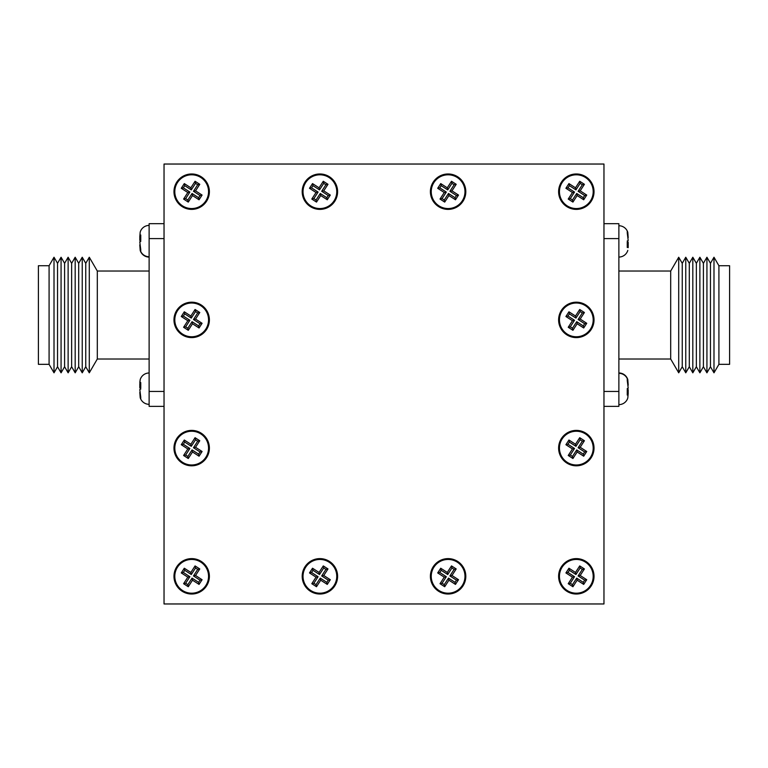 <?xml version="1.0" encoding="UTF-8"?>
<svg xmlns="http://www.w3.org/2000/svg" width="768" height="768" viewBox="0 0 768 768"><rect width="100%" height="100%" fill="white"/><g stroke="black" fill="none" stroke-linecap="round" stroke-linejoin="round"><path stroke-width="1.15" d="M191.683 430.397A17.712 17.712 0 0 0 173.971 448.109A17.712 17.712 0 0 0 191.683 465.811A17.712 17.712 0 0 0 209.386 448.109A17.712 17.712 0 0 0 191.683 430.397M191.683 431.242A16.867 16.867 0 0 0 174.806 448.109A16.867 16.867 0 0 0 191.683 464.976A16.867 16.867 0 0 0 208.55 448.109A16.867 16.867 0 0 0 191.683 431.242M191.683 302.189A17.712 17.712 0 0 0 173.971 319.891A17.712 17.712 0 0 0 191.683 337.603A17.712 17.712 0 0 0 209.386 319.891A17.712 17.712 0 0 0 191.683 302.189M191.683 303.024A16.867 16.867 0 0 0 174.806 319.891A16.867 16.867 0 0 0 191.683 336.758A16.867 16.867 0 0 0 208.55 319.891A16.867 16.867 0 0 0 191.683 303.024M576.317 465.811A17.712 17.712 0 0 0 594.029 448.109A17.712 17.712 0 0 0 576.317 430.397A17.712 17.712 0 0 0 558.614 448.109A17.712 17.712 0 0 0 576.317 465.811M576.317 464.976A16.867 16.867 0 0 0 593.194 448.109A16.867 16.867 0 0 0 576.317 431.242A16.867 16.867 0 0 0 559.45 448.109A16.867 16.867 0 0 0 576.317 464.976M576.317 337.603A17.712 17.712 0 0 0 594.029 319.891A17.712 17.712 0 0 0 576.317 302.189A17.712 17.712 0 0 0 558.614 319.891A17.712 17.712 0 0 0 576.317 337.603M576.317 336.758A16.867 16.867 0 0 0 593.194 319.891A16.867 16.867 0 0 0 576.317 303.024A16.867 16.867 0 0 0 559.45 319.891A16.867 16.867 0 0 0 576.317 336.758M448.109 558.614A17.712 17.712 0 0 0 430.397 576.317A17.712 17.712 0 0 0 448.109 594.029A17.712 17.712 0 0 0 465.811 576.317A17.712 17.712 0 0 0 448.109 558.614M448.109 559.45A16.867 16.867 0 0 0 431.242 576.317A16.867 16.867 0 0 0 448.109 593.194A16.867 16.867 0 0 0 464.976 576.317A16.867 16.867 0 0 0 448.109 559.45M319.891 558.614A17.712 17.712 0 0 0 302.189 576.317A17.712 17.712 0 0 0 319.891 594.029A17.712 17.712 0 0 0 337.603 576.317A17.712 17.712 0 0 0 319.891 558.614M319.891 559.45A16.867 16.867 0 0 0 303.024 576.317A16.867 16.867 0 0 0 319.891 593.194A16.867 16.867 0 0 0 336.758 576.317A16.867 16.867 0 0 0 319.891 559.45M319.891 209.386A17.712 17.712 0 0 0 337.603 191.683A17.712 17.712 0 0 0 319.891 173.971A17.712 17.712 0 0 0 302.189 191.683A17.712 17.712 0 0 0 319.891 209.386M319.891 208.55A16.867 16.867 0 0 0 336.758 191.683A16.867 16.867 0 0 0 319.891 174.806A16.867 16.867 0 0 0 303.024 191.683A16.867 16.867 0 0 0 319.891 208.55M448.109 209.386A17.712 17.712 0 0 0 465.811 191.683A17.712 17.712 0 0 0 448.109 173.971A17.712 17.712 0 0 0 430.397 191.683A17.712 17.712 0 0 0 448.109 209.386M448.109 208.55A16.867 16.867 0 0 0 464.976 191.683A16.867 16.867 0 0 0 448.109 174.806A16.867 16.867 0 0 0 431.242 191.683A16.867 16.867 0 0 0 448.109 208.55M576.317 209.386A17.712 17.712 0 0 0 594.029 191.683A17.712 17.712 0 0 0 576.317 173.971A17.712 17.712 0 0 0 558.614 191.683A17.712 17.712 0 0 0 576.317 209.386M576.317 208.55A16.867 16.867 0 0 0 593.194 191.683A16.867 16.867 0 0 0 576.317 174.806A16.867 16.867 0 0 0 559.45 191.683A16.867 16.867 0 0 0 576.317 208.55M191.683 173.971A17.712 17.712 0 0 0 173.971 191.683A17.712 17.712 0 0 0 191.683 209.386A17.712 17.712 0 0 0 209.386 191.683A17.712 17.712 0 0 0 191.683 173.971M191.683 174.806A16.867 16.867 0 0 0 174.806 191.683A16.867 16.867 0 0 0 191.683 208.55A16.867 16.867 0 0 0 208.55 191.683A16.867 16.867 0 0 0 191.683 174.806M191.683 594.029A17.712 17.712 0 0 0 209.386 576.317A17.712 17.712 0 0 0 191.683 558.614A17.712 17.712 0 0 0 173.971 576.317A17.712 17.712 0 0 0 191.683 594.029M191.683 593.194A16.867 16.867 0 0 0 208.55 576.317A16.867 16.867 0 0 0 191.683 559.45A16.867 16.867 0 0 0 174.806 576.317A16.867 16.867 0 0 0 191.683 593.194M576.317 558.614A17.712 17.712 0 0 0 558.614 576.317A17.712 17.712 0 0 0 576.317 594.029A17.712 17.712 0 0 0 594.029 576.317A17.712 17.712 0 0 0 576.317 558.614M576.317 559.45A16.867 16.867 0 0 0 559.45 576.317A16.867 16.867 0 0 0 576.317 593.194A16.867 16.867 0 0 0 593.194 576.317A16.867 16.867 0 0 0 576.317 559.45M164.035 164.035L164.035 603.965L603.965 603.965L603.965 164.035L164.035 164.035M580.186 575.491L584.41 568.944L579.715 565.91L575.491 572.458L568.944 568.224L565.91 572.928L572.458 577.152L568.224 583.699L572.928 586.733L577.152 580.186L583.699 584.41L586.733 579.715L580.186 575.491L578.112 575.933L582.346 569.386L584.41 568.944M199.776 568.944L195.072 565.91L190.848 572.458L184.301 568.224L181.267 572.928L187.814 577.152L183.59 583.699L188.285 586.733L192.509 580.186L199.056 584.41L202.09 579.715L195.542 575.491L199.776 568.944L197.702 569.386L195.523 567.984L191.29 574.522L184.742 570.298L183.341 572.477L189.888 576.71L185.654 583.258L187.843 584.659L192.067 578.112L198.614 582.346L200.016 580.157L193.478 575.933L197.702 569.386M195.542 190.848L199.776 184.301L195.072 181.267L190.848 187.814L184.301 183.59L181.267 188.285L187.814 192.509L183.59 199.056L188.285 202.09L192.509 195.542L199.056 199.776L202.09 195.072L195.542 190.848L193.478 191.29L197.702 184.742L199.776 184.301M584.41 184.301L579.715 181.267L575.491 187.814L568.944 183.59L565.91 188.285L572.458 192.509L568.224 199.056L572.928 202.09L577.152 195.542L583.699 199.776L586.733 195.072L580.186 190.848L584.41 184.301L582.346 184.742L580.157 183.341L575.933 189.888L569.386 185.654L567.984 187.843L574.522 192.067L570.298 198.614L572.477 200.016L576.71 193.478L583.258 197.702L584.659 195.523L578.112 191.29L582.346 184.742M456.202 184.301L451.498 181.267L447.274 187.814L440.726 183.59L437.693 188.285L444.24 192.509L440.016 199.056L444.71 202.09L448.934 195.542L455.482 199.776L458.515 195.072L451.968 190.848L456.202 184.301L454.128 184.742L451.949 183.341L447.725 189.888L441.178 185.654L439.766 187.843L446.314 192.067L442.09 198.614L444.269 200.016L448.493 193.478L455.04 197.702L456.451 195.523L449.904 191.29L454.128 184.742M327.984 184.301L323.29 181.267L319.066 187.814L312.518 183.59L309.485 188.285L316.032 192.509L311.798 199.056L316.502 202.09L320.726 195.542L327.274 199.776L330.307 195.072L323.76 190.848L327.984 184.301L325.91 184.742L323.731 183.341L319.507 189.888L312.96 185.654L311.549 187.843L318.096 192.067L313.872 198.614L316.051 200.016L320.275 193.478L326.822 197.702L328.234 195.523L321.686 191.29L325.91 184.742M327.984 568.944L323.29 565.91L319.066 572.458L312.518 568.224L309.485 572.928L316.032 577.152L311.798 583.699L316.502 586.733L320.726 580.186L327.274 584.41L330.307 579.715L323.76 575.491L327.984 568.944L325.91 569.386L323.731 567.984L323.29 565.91M456.202 568.944L451.498 565.91L447.274 572.458L440.726 568.224L437.693 572.928L444.24 577.152L440.016 583.699L444.71 586.733L448.934 580.186L455.482 584.41L458.515 579.715L451.968 575.491L456.202 568.944L454.128 569.386L451.949 567.984L451.498 565.91M584.41 312.518L579.715 309.485L575.491 316.032L568.944 311.798L565.91 316.502L572.458 320.726L568.224 327.274L572.928 330.307L577.152 323.76L583.699 327.984L586.733 323.29L580.186 319.066L584.41 312.518L582.346 312.96L580.157 311.549L575.933 318.096L569.386 313.872L567.984 316.051L574.522 320.275L570.298 326.822L572.477 328.234L576.71 321.686L583.258 325.91L584.659 323.731L578.112 319.507L582.346 312.96M584.41 440.726L579.715 437.693L575.491 444.24L568.944 440.016L565.91 444.71L572.458 448.934L568.224 455.482L572.928 458.515L577.152 451.968L583.699 456.202L586.733 451.498L580.186 447.274L584.41 440.726L582.346 441.178L580.157 439.766L575.933 446.314L569.386 442.09L567.984 444.269L574.522 448.493L570.298 455.04L572.477 456.451L576.71 449.904L583.258 454.128L584.659 451.949L578.112 447.725L582.346 441.178M195.542 319.066L199.776 312.518L195.072 309.485L190.848 316.032L184.301 311.798L181.267 316.502L187.814 320.726L183.59 327.274L188.285 330.307L192.509 323.76L199.056 327.984L202.09 323.29L195.542 319.066L193.478 319.507L197.702 312.96L199.776 312.518M195.542 447.274L199.776 440.726L195.072 437.693L190.848 444.24L184.301 440.016L181.267 444.71L187.814 448.934L183.59 455.482L188.285 458.515L192.509 451.968L199.056 456.202L202.09 451.498L195.542 447.274L193.478 447.725L197.702 441.178L199.776 440.726M197.702 184.742L195.523 183.341L191.29 189.888L184.742 185.654L183.341 187.843L189.888 192.067L185.654 198.614L187.843 200.016L192.067 193.478L198.614 197.702L200.016 195.523L193.478 191.29M200.016 195.523L202.09 195.072M198.614 197.702L199.056 199.776M192.067 193.478L192.509 195.542M187.843 200.016L188.285 202.09M185.654 198.614L183.59 199.056M189.888 192.067L187.814 192.509M183.341 187.843L181.267 188.285M184.742 185.654L184.301 183.59M191.29 189.888L190.848 187.814M195.523 183.341L195.072 181.267M321.686 191.29L323.76 190.848M328.234 195.523L330.307 195.072M326.822 197.702L327.274 199.776M320.275 193.478L320.726 195.542M316.051 200.016L316.502 202.09M313.872 198.614L311.798 199.056M318.096 192.067L316.032 192.509M311.549 187.843L309.485 188.285M312.96 185.654L312.518 183.59M319.507 189.888L319.066 187.814M323.731 183.341L323.29 181.267M449.904 191.29L451.968 190.848M456.451 195.523L458.515 195.072M455.04 197.702L455.482 199.776M448.493 193.478L448.934 195.542M444.269 200.016L444.71 202.09M442.09 198.614L440.016 199.056M446.314 192.067L444.24 192.509M439.766 187.843L437.693 188.285M441.178 185.654L440.726 183.59M447.725 189.888L447.274 187.814M451.949 183.341L451.498 181.267M578.112 191.29L580.186 190.848M584.659 195.523L586.733 195.072M583.258 197.702L583.699 199.776M576.71 193.478L577.152 195.542M572.477 200.016L572.928 202.09M570.298 198.614L568.224 199.056M574.522 192.067L572.458 192.509M567.984 187.843L565.91 188.285M569.386 185.654L568.944 183.59M575.933 189.888L575.491 187.814M580.157 183.341L579.715 181.267M578.112 319.507L580.186 319.066M584.659 323.731L586.733 323.29M583.258 325.91L583.699 327.984M576.71 321.686L577.152 323.76M572.477 328.234L572.928 330.307M570.298 326.822L568.224 327.274M574.522 320.275L572.458 320.726M567.984 316.051L565.91 316.502M569.386 313.872L568.944 311.798M575.933 318.096L575.491 316.032M580.157 311.549L579.715 309.485M578.112 447.725L580.186 447.274M584.659 451.949L586.733 451.498M583.258 454.128L583.699 456.202M576.71 449.904L577.152 451.968M572.477 456.451L572.928 458.515M570.298 455.04L568.224 455.482M574.522 448.493L572.458 448.934M567.984 444.269L565.91 444.71M569.386 442.09L568.944 440.016M575.933 446.314L575.491 444.24M580.157 439.766L579.715 437.693M197.702 312.96L195.523 311.549L191.29 318.096L184.742 313.872L183.341 316.051L189.888 320.275L185.654 326.822L187.843 328.234L192.067 321.686L198.614 325.91L200.016 323.731L193.478 319.507M200.016 323.731L202.09 323.29M198.614 325.91L199.056 327.984M192.067 321.686L192.509 323.76M187.843 328.234L188.285 330.307M185.654 326.822L183.59 327.274M189.888 320.275L187.814 320.726M183.341 316.051L181.267 316.502M184.742 313.872L184.301 311.798M191.29 318.096L190.848 316.032M195.523 311.549L195.072 309.485M197.702 441.178L195.523 439.766L191.29 446.314L184.742 442.09L183.341 444.269L189.888 448.493L185.654 455.04L187.843 456.451L192.067 449.904L198.614 454.128L200.016 451.949L193.478 447.725M200.016 451.949L202.09 451.498M198.614 454.128L199.056 456.202M192.067 449.904L192.509 451.968M187.843 456.451L188.285 458.515M185.654 455.04L183.59 455.482M189.888 448.493L187.814 448.934M183.341 444.269L181.267 444.71M184.742 442.09L184.301 440.016M191.29 446.314L190.848 444.24M195.523 439.766L195.072 437.693M193.478 575.933L195.542 575.491M200.016 580.157L202.09 579.715M198.614 582.346L199.056 584.41M192.067 578.112L192.509 580.186M187.843 584.659L188.285 586.733M185.654 583.258L183.59 583.699M189.888 576.71L187.814 577.152M183.341 572.477L181.267 572.928M184.742 570.298L184.301 568.224M191.29 574.522L190.848 572.458M195.523 567.984L195.072 565.91M582.346 569.386L580.157 567.984L575.933 574.522L569.386 570.298L567.984 572.477L574.522 576.71L570.298 583.258L572.477 584.659L576.71 578.112L583.258 582.346L584.659 580.157L578.112 575.933M584.659 580.157L586.733 579.715M583.258 582.346L583.699 584.41M576.71 578.112L577.152 580.186M572.477 584.659L572.928 586.733M570.298 583.258L568.224 583.699M574.522 576.71L572.458 577.152M567.984 572.477L565.91 572.928M569.386 570.298L568.944 568.224M575.933 574.522L575.491 572.458M580.157 567.984L579.715 565.91M323.731 567.984L319.507 574.522L312.96 570.298L311.549 572.477L318.096 576.71L313.872 583.258L316.051 584.659L320.275 578.112L326.822 582.346L328.234 580.157L321.686 575.933L325.91 569.386M321.686 575.933L323.76 575.491M328.234 580.157L330.307 579.715M326.822 582.346L327.274 584.41M320.275 578.112L320.726 580.186M316.051 584.659L316.502 586.733M313.872 583.258L311.798 583.699M318.096 576.71L316.032 577.152M311.549 572.477L309.485 572.928M312.96 570.298L312.518 568.224M319.507 574.522L319.066 572.458M451.949 567.984L447.725 574.522L441.178 570.298L439.766 572.477L446.314 576.71L442.09 583.258L444.269 584.659L448.493 578.112L455.04 582.346L456.451 580.157L449.904 575.933L454.128 569.386M449.904 575.933L451.968 575.491M456.451 580.157L458.515 579.715M455.04 582.346L455.482 584.41M448.493 578.112L448.934 580.186M444.269 584.659L444.71 586.733M442.09 583.258L440.016 583.699M446.314 576.71L444.24 577.152M439.766 572.477L437.693 572.928M441.178 570.298L440.726 568.224M447.725 574.522L447.274 572.458M618.874 225.744A9.322 9.322 0 0 1 627.802 232.397L627.245 230.976L627.245 232.906L628.195 240.461L627.245 241.91M628.195 237.658L627.802 232.397M628.195 240.451L627.245 241.891L627.245 247.469L628.195 246.029L628.195 242.352L627.245 240.902M618.874 257.059A9.322 9.322 0 0 0 627.802 250.397A9.322 9.322 0 0 1 618.874 257.069M618.874 373.325A9.322 9.322 0 0 1 627.802 379.987L627.245 378.557L627.245 380.496L628.195 388.032L627.245 389.482L627.245 395.059L628.195 393.619L628.195 389.933L627.245 388.493M628.195 385.229L627.802 379.987M618.874 404.64A9.322 9.322 0 0 0 627.802 397.987L628.195 393.619M618.874 372.96A9.322 9.322 0 0 1 627.802 379.622L627.427 378.95M628.195 384.864L627.802 379.622M628.195 390.442L627.946 388.8M713.99 372.816L710.458 366.749L706.934 372.816L703.402 366.749L699.878 372.816L696.355 366.749L692.822 372.816L689.299 366.749L689.299 263.309L692.822 257.242L696.355 263.309L699.878 257.242L703.402 263.309L706.934 257.242L710.458 263.309L713.99 257.242L718.915 265.728L729.6 265.728L729.6 364.33L718.915 364.33L713.99 372.816L713.99 257.242M689.299 366.749L685.766 372.816L685.766 257.242L689.299 263.309M685.766 372.816L682.243 366.749L682.243 263.309L685.766 257.242M682.243 366.749L678.71 372.816L678.71 257.242L682.243 263.309M678.71 372.816L670.694 359.021L670.694 271.037L678.71 257.242M670.694 359.021L618.874 359.021M670.694 271.037L618.874 271.037M628.195 245.174L628.195 247.661M627.437 245.155L628.195 245.155L628.195 243.235L627.389 243.216M618.874 223.69L603.965 223.69L618.874 223.69L618.874 391.459L603.965 391.459M603.965 406.368L618.874 406.368L618.874 391.459M696.355 366.749L696.355 263.309M692.822 372.816L692.822 257.242M699.878 372.816L699.878 257.242M703.402 366.749L703.402 263.309M706.934 372.816L706.934 257.242M710.458 366.749L710.458 263.309M718.915 364.33L718.915 265.728M627.389 390.806L628.195 390.806M627.437 392.746L628.195 392.746M149.126 404.323A9.322 9.322 0 0 1 140.198 397.661L140.755 399.082L140.755 397.152L139.805 389.597L140.755 388.147M139.805 392.4L140.198 397.661M139.805 389.606L140.755 388.166L140.755 382.589L139.805 384.029L139.805 387.715L140.755 389.155M139.805 382.378L140.198 379.642A9.322 9.322 0 0 1 149.126 372.989A9.322 9.322 0 0 0 140.198 379.661L139.805 384.029M149.126 256.733A9.322 9.322 0 0 1 140.198 250.07L140.755 251.501L140.755 249.562L139.805 242.026L140.755 240.576L140.755 234.998L139.805 236.448L139.805 240.125L140.755 241.565M139.805 244.829L140.198 250.07M149.126 225.418A9.322 9.322 0 0 0 140.198 232.07L139.805 236.448M149.126 257.098A9.322 9.322 0 0 1 140.198 250.435L140.573 251.107M139.805 245.194L140.198 250.435M139.805 239.616L140.054 241.258M54.01 257.242L57.542 263.309L61.066 257.242L64.598 263.309L68.122 257.242L71.645 263.309L75.178 257.242L78.701 263.309L78.701 366.749L75.178 372.816L71.645 366.749L68.122 372.816L64.598 366.749L61.066 372.816L57.542 366.749L54.01 372.816L49.085 364.33L38.4 364.33L38.4 265.728L49.085 265.728L54.01 257.242L54.01 372.816M78.701 263.309L82.234 257.242L82.234 372.816L78.701 366.749M82.234 257.242L85.757 263.309L85.757 366.749L82.234 372.816M85.757 263.309L89.29 257.242L89.29 372.816L85.757 366.749M89.29 257.242L97.306 271.037L97.306 359.021L89.29 372.816M97.306 271.037L149.126 271.037M97.306 359.021L149.126 359.021M140.563 384.902L139.805 384.902L139.805 386.822L140.611 386.842M139.805 384.019L139.805 384.883M164.035 406.368L149.126 406.368L149.126 238.598L164.035 238.598M164.035 223.69L149.126 223.69L149.126 238.598M71.645 263.309L71.645 366.749M75.178 257.242L75.178 372.816M68.122 257.242L68.122 372.816M64.598 263.309L64.598 366.749M61.066 257.242L61.066 372.816M57.542 263.309L57.542 366.749M49.085 265.728L49.085 364.33M140.611 239.251L139.805 239.251M140.563 237.312L139.805 237.312M618.874 238.598L603.965 238.598M149.126 391.459L164.035 391.459"/></g></svg>

